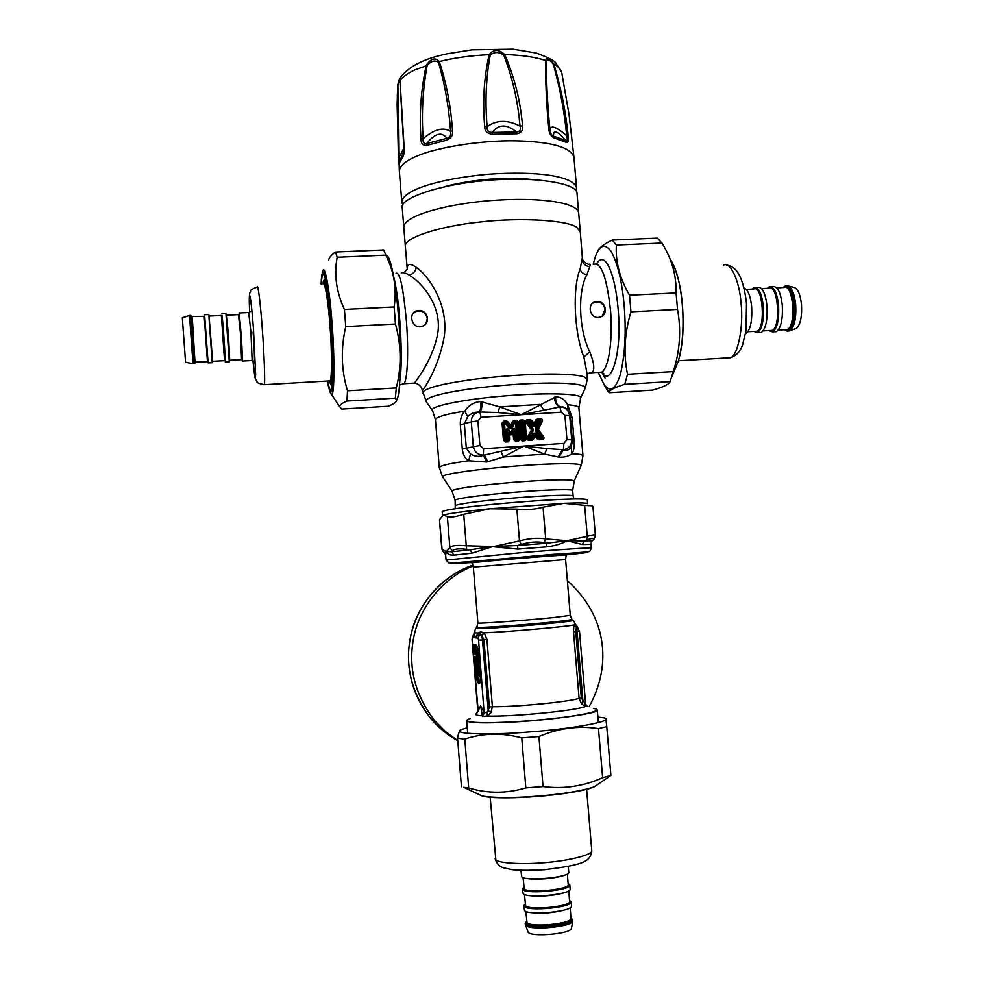<?xml version="1.0" encoding="UTF-8"?>
<svg xmlns="http://www.w3.org/2000/svg" width="984" height="984" viewBox="0 0 984 984"><rect width="100%" height="100%" fill="white"/><g stroke="black" fill="none" stroke-linecap="round" stroke-linejoin="round"><path stroke-width="1.48" d="M418.803 310.538C427.523 309.628 431.053 322.912 422.8 326.061C411.681 330.968 406.613 310.821 418.803 310.538M412.677 313.97L415.433 311.645C421.582 309.751 425.555 312.026 427.339 318.447L425.887 323.711M596.931 301.571C606.009 300.637 608.825 315.126 599.797 317.156C589.428 320.144 586.083 301.694 596.931 301.571M592.565 303.269L594.816 302.149C600.228 301.301 603.635 303.699 605.025 309.345L602.22 316.024M413.92 383.145L414.424 383.12C417.019 379.75 433.919 357.733 437.978 331.903C441.496 304.954 421.423 282.199 409.159 275.016C405.469 272.851 402.837 272.199 401.275 273.06M533.193 430.771L533.045 428.987L532.492 429.393L527.707 422.677L529.552 422.419L532.504 426.564L534.767 425.974L537.03 421.423L538.74 421.828L535.247 428.852L540.868 436.859L538.875 437.191L535.936 433.058L533.82 433.563L531.544 438.126L529.687 437.794L533.193 430.771L531.803 429.356L526.563 438.741L525.222 438.889L526.563 438.741L525.136 421.619L531.889 430.328L526.501 421.915L525.628 422.567M533.045 428.987L526.957 420.931L526.957 419.627L525.062 421.189L527.707 422.677L528.15 421.693L530.192 421.865L530.708 420.992L525.136 421.607M535.936 433.058L533.057 433.243L530.831 437.72L532.184 438.753L529.552 438.557L528.949 437.646L532.565 430.365L531.889 430.328L527.473 438.925L525.222 438.889L523.796 421.755L522.135 422.899L523.402 438.212L522.43 438.274L521.163 422.96L522.295 422.062L524.251 438.274L522.418 439.024L520.45 422.812L523.131 421.177L523.144 419.873L520.388 420.045L518.703 422.025L520.118 439.171L522.123 440.918L524.866 440.734L526.551 439.184L528.691 440.488L531.901 440.266L533.402 439.27L535.099 435.875L537.338 439.012L542.184 439.59C543.992 439.27 544.435 438.286 543.512 436.65L538.334 429.368L542.258 421.509C542.885 419.762 542.295 418.852 540.45 418.766L535.751 419.959L534.054 423.354L531.815 420.217L526.957 419.627M532.504 426.564L535.382 426.379L534.054 423.354L533.242 424.559L534.816 424.461L536.735 420.611L535.751 419.959M535.247 428.852L535.394 430.623L538.334 429.368L537.043 429.024L537.116 429.996L542.405 437.425L543.512 436.65M533.057 433.243L535.099 435.875L535.677 434.793L534.103 434.903L532.184 438.753L533.402 439.27M526.883 437.745L527.867 438.384L529.687 437.794L528.469 439.294L528.691 440.488M522.123 440.918L521.741 438.446L521.914 439.725L524.657 439.553L523.697 438.938L524.251 438.274L526.563 438.753M509.183 430.205C507.215 428.04 506.207 428.409 506.12 431.312L506.957 431.226L507.633 439.368L505.801 439.368L504.546 424.018L505.727 423.944L509.06 428.532L511.311 427.942L513.894 422.899L515.653 423.304L516.92 438.63L515.948 438.704L515.284 430.721L514.583 430.721C514.423 428.126 513.845 428.003 512.836 430.34L511.471 433.022L509.183 430.205L508.63 430.611C507.104 428.434 506.551 428.63 506.957 431.226L509.81 435.076L513.193 434.399L513.623 439.59L515.628 441.349L518.371 441.164L520.069 439.171L518.654 422.038L516.649 420.279L514.091 420.439L512.59 421.423L510.585 425.334L507.965 421.718L506.317 420.931L503.747 421.103L502.049 423.095L503.464 440.266L505.469 442.013L508.224 441.841L509.921 439.836L509.737 433.083L508.064 433.686L508.58 439.983L509.921 439.836M509.06 428.532L511.926 428.347L510.585 425.334L509.786 426.539L511.36 426.441L513.587 422.087L512.59 421.423M515.284 430.721C514.73 427.856 513.66 427.622 512.086 430.008L512.836 430.34L513.193 434.399L514.226 433.28L512.479 432.898L511.742 434.338L512.947 434.867M582.343 257.808C582.454 260.785 584.656 262.986 588.949 264.438C590.203 263.614 590.462 264.352 589.748 266.664L586.882 274.831C577.571 290.784 578.678 330.218 589.797 351.829C594.324 363.453 594.988 370.427 591.79 372.727L589.035 373.108M520.118 439.171L521.237 439.147L519.823 422.013L520.45 422.812L521.016 422.148L520.388 421.349L518.703 422.025M530.179 419.418L529.552 422.419L530.192 421.865L533.193 426.072L533.242 424.559L530.708 420.992L531.815 420.217M542.258 421.509L541.04 420.992L537.043 429.024L536.009 429.172L539.626 421.915L541.04 420.992L540.437 420.07L539.023 421.004L539.626 421.915L536.735 420.611L537.608 421.902L535.382 426.379M537.338 439.012L538.211 438.36L535.382 433.464L538.211 438.36L538.875 437.191L538.924 437.942L541.963 438.409L542.405 437.425L540.868 436.859L540.425 437.843L535.394 430.623M509.81 435.076L510.696 434.399L508.63 430.611L510.696 434.399L511.742 434.338L511.471 433.022L510.425 433.083L512.086 430.008M503.464 440.266L505.801 439.368L505.776 440.119L505.112 439.541L504.386 423.206L503.747 422.419L503.181 423.083L504.595 440.242L508.015 440.647L508.58 439.983L506.785 439.307L506.12 431.312M502.049 423.095L504.546 424.018L504.386 423.206L505.813 423.12L505.727 423.944L506.354 423.378L509.737 428.04L509.786 426.539L506.317 422.247L506.317 420.931M503.747 421.103L503.747 422.419L506.317 422.247L506.354 423.378L507.965 421.718M513.623 439.59L514.743 439.577L514.583 430.721L514.743 439.577L515.419 440.156L515.948 438.704L515.923 439.454L518.162 439.971L518.728 439.307L516.92 438.63L517.769 438.704L516.477 423.058L517.313 422.173L516.649 421.595L515.653 423.304L515.813 422.48L513.587 422.087L514.472 423.391L511.926 428.347M422.05 389.812L422.074 389.996C422.173 392.542 438.2 368.828 443.907 338.373C449.565 306.147 429.172 276.221 416.293 267.34C410.057 262.986 407.032 263.589 407.241 269.124L403.784 227.144C403.895 216.578 440.98 204.758 489.675 200.638C539.466 196.788 576.833 202.36 578.666 212.753L577.03 193.516C577.891 182.68 531.028 176.247 488.101 180.367C439.688 183.996 398.618 198.793 402.259 207.895L403.784 227.156M407.253 269.259L403.846 272.777M405.322 246.418C403.809 237.501 440.721 226.074 479.023 222.126C521.163 217.021 568.826 220.379 576.968 227.538L580.314 232.027L582.343 257.771L580.093 269.235C572.368 287.537 573.979 332.567 583.881 357.032L587.227 374.461M524.866 440.734L525.321 439.085L531.692 439.085L531.901 440.266M523.144 419.873L525.062 421.189L523.869 421.521L520.388 421.349L520.388 420.045M540.45 418.766L540.437 420.07L537.227 420.279L537.239 418.975M538.974 439.811L538.752 438.618L541.963 438.409L542.184 439.59M505.469 442.013L505.259 440.82L508.015 440.647L508.224 441.841M516.649 420.279L516.649 421.595L514.078 421.755L514.091 420.439M520.069 439.171L518.728 439.307L517.313 422.173L518.654 422.038M515.628 441.349L515.419 440.156L518.162 439.971L518.371 441.164M543.488 409.713L540.191 404.399L499.737 406.896L480.61 401.521C473.931 402.075 468.667 405.273 464.817 411.127C461.558 414.572 460.069 419.123 460.315 424.805L462.271 448.999C462.898 454.448 465.002 458.372 468.581 460.783L486.908 462L503.427 456.945L544.718 454.141L558.961 457.093C564.152 457.462 568.469 456.355 571.889 453.772C573.795 451.016 574.545 446.945 574.164 441.558L572.159 417.683L567.596 404.744C564.656 399.369 560.671 396.773 555.64 396.933L521.336 414.731L499.737 406.896L497.966 412.554L479.048 411.964C474.337 412.062 470.536 413.649 467.658 416.736L464.35 423.944L466.318 448.212L470.487 453.932C474.534 456.576 478.802 457.043 483.255 455.309L523.931 446.059L544.718 454.141L546.858 448.581L563.402 449.7C568.838 448.729 571.618 445.432 571.729 439.811L569.687 415.592C568.764 410.389 565.726 407.487 560.572 406.884L521.336 414.731L497.966 412.554M558.961 457.093L563.291 449.909C566.317 451.127 568.912 450.217 571.101 447.179L572.454 441.164L570.425 417.191L567.903 410.439C565.825 407.696 563.389 406.515 560.572 406.884C557.067 405.568 555.419 402.247 555.64 396.933M482.062 401.595C482.135 406.835 481.41 410.279 479.884 411.939L481.041 417.265L477.892 420.955L471.299 421.828L473.292 446.33C474.349 451.939 477.707 454.866 483.341 455.1L483.611 448.741L523.931 446.059L546.858 448.581M480.61 401.521C481.201 406.835 480.684 410.316 479.048 411.964C473.944 413.219 471.361 416.515 471.299 421.828L460.315 424.805M432.616 410.906L435.432 419.553C436.207 416.945 445.998 414.141 464.817 411.127L467.658 416.736M584.877 388.926L585.406 387.794C584.398 384.842 573.906 383.256 553.906 383.071C531.889 382.825 494.817 385.384 468.532 389.184C441.484 393.145 427.228 397.056 425.752 400.918L432.037 410.021C431.472 405.592 468.47 398.729 505.776 395.826C548.457 392.296 582.405 393.846 580.695 397.794L578.887 407.757C578.678 406.355 574.914 405.346 567.596 404.744L567.903 410.439M554.484 397.167C554.693 402.358 556.501 405.617 559.896 406.958L561.249 412.21L481.041 417.265M500.979 451.656L503.427 456.945L523.931 446.059L563.869 443.403L566.956 439.737L571.729 439.811L572.454 441.164L574.164 441.558M435.432 419.553L439.27 467.474C440.426 465.53 450.192 463.292 468.581 460.783L470.487 453.932M578.887 407.757L582.946 455.666C582.565 454.633 578.875 454.005 571.889 453.772L571.101 447.179M487.879 461.779L484.337 455.026L483.255 455.309L486.908 462M558.186 456.994L562.442 449.774L563.402 449.7L563.869 443.403M402.899 204.967L401.804 202.114C402.272 190.859 435.691 179.15 487.584 174.291C538.445 170.613 573.746 176.419 576.538 187.747L575.911 190.699M401.804 202.114L399.356 171.376C399.59 165.779 405.765 160.552 417.88 155.706C436.834 147.477 481.274 140.035 516.575 140.847C551.311 141.782 570.425 147.169 573.918 157.022L569.096 114.894L561.852 73.21C561.286 69.839 558.629 66.801 553.869 64.071C561.101 88.117 565.874 112.115 568.186 136.063C568.789 140.343 568.272 142.495 566.624 142.508L565.972 140.687C557.362 130.823 553.205 129.31 553.512 136.161C551.274 135.14 550.081 132.926 549.921 129.531C547.522 105.128 546.341 82.361 546.378 61.242C547.805 58.88 550.142 59.901 553.365 64.292C559.982 88.043 564.435 111.868 566.722 135.743C567.657 139.359 567.411 141.007 565.972 140.687L553.512 136.161L554.103 137.981C550.819 136.161 549.072 133.135 548.851 128.929C546.391 104.341 545.382 81.549 545.812 60.553C546.673 56.186 549.367 57.355 553.869 64.071L553.365 64.292M546.378 61.242L545.812 60.553C535.308 57.035 521.631 55.042 504.755 54.575C514.534 77.355 520.462 101.118 522.529 125.878C523.291 130.208 521.409 132.84 516.883 133.799L516.526 131.991C506.686 123.886 498.556 124.045 492.135 132.459C488.396 132.2 486.736 130.282 487.154 126.69C484.952 101.93 485.973 78.08 490.204 55.166C494.276 51.721 498.79 51.685 503.759 55.042C512.516 77.761 517.941 101.438 520.007 126.075C521.151 129.63 519.982 131.598 516.526 131.991L492.135 132.459L492.332 134.291C487.24 133.517 484.694 130.946 484.706 126.579C482.48 101.672 483.956 77.724 489.134 54.71C493.513 49.139 498.728 49.089 504.755 54.575L503.759 55.042M490.204 55.166L489.134 54.71C471.385 55.461 454.756 57.748 439.233 61.574C446.367 82.779 450.795 105.841 452.529 130.761C453.169 135.029 451.275 138.166 446.847 140.159L446.933 138.314C441.865 131.438 435.088 133.197 426.601 143.59C423.821 144.008 422.702 142.348 423.218 138.621C421.386 114.255 422.702 89.901 427.154 65.559C431.017 61.02 434.768 59.926 438.409 62.287C444.78 83.628 448.839 106.678 450.598 131.45C451.373 134.87 450.143 137.157 446.933 138.314L426.601 143.59L426.392 145.472C422.788 145.558 421.004 143.418 421.017 139.039C419.172 114.562 420.918 89.999 426.244 65.35C430.98 58.437 435.309 57.17 439.233 61.574L438.409 62.287M398.495 157.698L397.13 104.648L397.708 85.251C399.529 77.797 400.303 76.174 400.021 80.393L404.153 147.588C404.486 151.733 403.932 154.992 402.505 157.379L402.862 155.472C404.621 149.937 404.264 150.06 401.792 155.853M398.84 163.873L397.905 85.374C398.987 80.467 399.664 79.064 399.922 81.168L403.895 148.043L403.624 153.922L399.43 160.638L398.84 163.873L402.505 157.379M568.186 136.063L566.722 135.743C556.477 126.887 550.88 124.82 549.921 129.531L548.851 128.929M522.529 125.878L520.007 126.075C507.412 119.667 496.453 119.864 487.154 126.69L484.706 126.579M452.529 130.761L450.598 131.45C443.501 126.801 434.374 129.187 423.218 138.621L421.017 139.039M399.922 81.168L400.021 80.393C402.825 76.752 407.794 73.234 414.928 69.852L427.154 65.559M399.049 161.954L399.123 157.194L403.907 148.141M397.29 95.965L397.905 85.374M444.522 186.702C471.631 179.273 506.822 176.69 531.852 179.494M571.495 928.146L571.446 928.404C570.462 933.964 531.84 937.186 528.174 932.377L525.727 925.44C529.663 930.569 571.704 927.051 572.75 921.135L570.954 917.519M568.285 866.461L568.764 872.304C570.031 877.371 525.837 881.467 521.766 876.904L520.88 870.348M572.7 919.696C574.041 925.612 529.786 929.782 525.64 924.419L525.21 923.595L525.419 925.021M569.527 900.298L571.224 901.836L571.556 905.92C572.872 911.59 528.642 915.735 524.521 910.606L523.759 905.735L525.185 903.939M571.224 901.836C572.528 907.445 528.297 911.578 524.189 906.522L523.759 905.735M568.137 883.571L569.822 885.022L570.167 889.106C571.458 894.468 527.24 898.589 523.144 893.743L522.393 888.921L523.82 887.211M569.822 885.022C571.114 890.323 526.895 894.444 522.812 889.659L522.393 888.921M185.558 362.333L182.323 317.746L189.506 315.458L192.999 363.736L194.032 363.686C195.041 363.846 195.312 362.764 194.857 360.427L191.646 316.208L190.552 315.409L194.045 363.686M239.026 312.998L248.681 312.518L250.982 332.592L252.138 360.488L242.335 361.03L241.031 333.109L238.792 314.548M207.919 361.583L204.672 316.061M212.224 362.678L208.792 314.499L204.684 314.708M224.942 360.538L223.712 334.007L221.769 315.323M229.297 361.743L225.926 313.65L221.88 313.847M788.737 286.098L793.461 287.193C797.544 288.017 800.213 293.736 801.468 304.351C802.157 316.418 800.484 324.449 796.437 328.422L794.851 328.976M743.892 287.869C747.84 289.321 750.423 295.581 751.641 306.627C752.354 321.128 750.472 330.034 746.007 333.33L745.564 333.465M788.086 331.104L790.263 330.538C794.617 326.221 796.413 317.488 795.662 304.351C794.297 292.802 791.419 286.578 787.028 285.704M771.013 286.627L772.994 286.529C777.581 286.221 780.681 292.396 782.268 305.04C782.969 319.493 780.952 328.361 776.253 331.669L774.568 331.768M767.323 288.3L769.34 286.713C773.904 286.405 776.979 292.58 778.565 305.237C779.266 319.689 777.274 328.57 772.6 331.866L768.811 330.587M755.86 287.377L757.889 287.279C762.379 286.984 765.404 293.171 766.979 305.839C767.68 320.304 765.749 329.197 761.161 332.494L759.513 332.592M752.256 289.05L754.224 287.451C758.676 287.168 761.69 293.355 763.264 306.024C763.978 320.501 762.046 329.394 757.495 332.703L753.793 331.411M346.946 401.066C341.842 403.28 339.455 405.187 339.775 406.773L341.632 409.086L388.176 406.244C393.883 404.006 396.663 402.001 396.527 400.217L395.334 398.151L396.306 387.93C401.644 366.712 401.361 345.409 395.47 324.007L394.129 306.959C396.909 289.038 394.141 271.756 385.839 255.139L383.674 249.948L335.458 252.027L337.192 257.279C333.883 274.536 336.294 291.916 344.425 309.431L345.753 326.577C340.661 348.705 341.251 370.119 347.5 390.808L346.946 401.066L395.334 398.151M328.693 260.01C329.087 257.66 331.337 255.004 335.458 252.027M387.229 256.024C391.091 257.783 396.404 287.623 398.495 316.553C401.214 347.721 400.845 389.32 397.499 398.212L396.441 400.869M385.839 255.139L337.192 257.279M344.425 309.431L394.129 306.959M395.47 324.007L345.753 326.577M347.5 390.808L396.306 387.93M609.022 392.764L652.798 390.094C663.413 387.069 669.181 384.24 670.079 381.62L673.277 371.583C679.932 350.944 681.346 330.23 677.521 309.419L676.069 292.925C676.512 275.84 671.937 259.407 662.343 243.626L657.509 238.116L612.257 240.071L616.378 245.041C615.344 261.658 619.736 278.386 629.526 295.237L630.953 311.83C624.471 333.318 623.327 354.142 627.521 374.277L624.692 384.35C614.127 387.573 608.912 390.377 609.022 392.764L604.09 384.781M598.198 372.358L604.361 385.138C610.572 392.837 615.984 388.963 620.621 373.502C625.086 353.883 626.255 331.067 624.127 305.065C621.962 280.846 617.571 262.876 610.953 251.154C604.656 243.011 599.391 245.102 595.123 257.427L593.192 264.241M597.436 251.965C598.309 248.423 603.254 244.463 612.257 240.071M661.998 243.036L616.378 245.041M629.526 295.237L676.069 292.925M677.521 309.419L630.953 311.83M627.521 374.277L673.277 371.583M670.079 381.62L624.692 384.35M463.747 787.311L468.692 788C487.769 793.645 506.822 793.608 525.837 787.901L543.045 786.573C563.77 789.242 583.635 786.29 602.626 777.692L610.781 775.466M467.24 727.791L463.944 728.775C445.887 733.572 483.255 735.872 530.216 731.899C579.834 728.295 621.224 719.39 601.249 717.484L597.891 717.065M605.959 719.759L606.759 726.61L598.493 728.627C578.543 725.54 558.691 728.172 538.924 736.524L521.741 737.865C501.865 732.625 482.886 733.031 464.78 739.082L457.56 738.295C458.458 733.363 459.43 730.755 460.475 730.472M461.434 786.769L457.56 738.295M464.78 739.082L468.692 788M525.837 787.901L521.741 737.865M538.924 736.524L543.045 786.573M602.626 777.692L598.493 728.627M606.759 726.61L610.88 775.257M444.866 553.377L449.86 547.596L447.376 516.526C449.27 517.818 454.719 517.08 463.722 514.312L466.256 545.763L492.972 546.489L471.877 553.217L470.291 549.761L451.853 551.766L453.907 555.111C449.971 555.296 447.388 554.115 446.158 551.593L451.853 551.766L452.382 550.892L449.86 547.596C451.484 545.567 456.957 544.952 466.256 545.763L466.625 549.33L470.291 549.761L492.972 546.489L517.584 545.517L521.225 544.423L519.49 540.929L516.871 509.109C526.686 510.069 535.419 509.429 543.057 507.178L545.702 538.9L543.967 542.639L546.969 543.217L566.968 540.72L583.93 540.893L586.624 539.97L587.264 536.366C592.454 534.779 595.16 534.423 595.369 535.296L594.742 536.341M494.558 546.329L519.49 540.929C529.023 538.371 537.768 537.694 545.702 538.9L566.968 540.72C561.47 543.918 554.644 545.96 546.464 546.87L517.891 549.109L494.534 546.883M594.496 538.285L592.368 540.782L583.93 540.893L582.442 544.533L566.968 540.72L587.264 536.366L584.644 505.358L592.159 505.788M439.516 520.228L442.099 549.515L443.722 552.418M441.804 549.06L446.158 551.593L445.654 554.804L441.804 549.06L439.504 520.228M584.644 505.358L563.832 503.328C579.145 502.701 587.067 502.836 587.608 503.734L587.276 499.811C586.206 498.839 577.842 498.679 562.172 499.331C543.623 500.069 508.765 502.615 482.554 505.395C456.982 508.138 443.526 510.253 442.21 511.742L442.517 515.542M543.057 507.178L563.832 503.328L489.897 508.765C463.587 511.422 448.04 513.55 443.243 515.149L442.665 515.444M447.376 516.526L443.243 515.149L439.7 519.441M516.871 509.109L489.897 508.765L463.722 514.312M593.143 539.896L591.913 540.733L590.695 544.361L591.778 541.298M546.464 546.87L546.969 543.217L517.584 545.517L517.891 549.109M582.995 552.676L461.016 562.381M472.111 562.959L472.074 562.897C471.139 562.196 566.513 554.336 566.181 555.161L566.157 555.222M474.288 632.638L474.952 631.457M476.982 713.068L480.623 705.836L484.067 712.182L482.16 715.823C476.453 715.405 474.546 714.642 476.428 713.523L480.623 705.836L482.517 716.377L487.277 716.044L490.893 712.736L492.381 706.721L486.932 639.379L484.03 632.626L480.463 631.974L478.236 633.019L477.892 635.529L475.137 637.792L474.103 632.786L478.236 633.019L475.137 637.792L473.636 635.074L473.907 633.844M575.677 625.049L575.05 623.672L573.893 624.963L576.415 627.423L575.738 631.445L581.323 698.013L585.947 704.642M575.05 623.672L576.784 626.07M573.992 624.729L576.415 627.423M579.404 631.224L576.907 626.131L577.079 631.568L573.5 631.703L579.096 698.369L581.556 703.941L585.455 706.475L584.299 702.896M474.165 633.561L472.074 639.305M480.463 631.974L479.516 634.717L477.892 635.529M474.19 633.905L473.636 635.074M484.03 632.626L481.557 635.578L479.516 634.717L478.113 638.136L472.234 637.447M481.84 635.762L482.492 639.944L483.919 639.575L481.84 635.762L484.325 632.835C507.277 631.925 565.591 626.796 573.893 624.963L573.5 631.703M585.788 704.273L586.206 705.061M581.556 703.941L582.934 701.309L577.079 631.568L579.502 631.248L585.554 703.24M486.932 639.379L483.919 639.575L489.368 706.869L492.381 706.721C515.985 706.992 568.986 701.863 579.096 698.369L581.323 698.013M490.893 712.736L488.199 710.473L489.368 706.869M587.62 706.143L585.455 706.475C576.378 710.62 512.738 716.869 487.277 716.044L486.883 712.342L488.199 710.473L482.492 639.944L478.581 640.154L478.113 638.136M482.517 716.377L484.448 712.724L486.883 712.342M476.711 713.302L478.089 709.87M478.113 710.202L472.086 639.342M467.314 719.821L466.674 720.669C468.187 722.969 483.156 723.449 511.569 722.096C550.929 720.226 602.282 712.699 597.288 709.931L596.538 709.218M476.945 654.766L476.945 654.778C480.573 662.38 478.593 685.983 475.973 666.66L476.391 666.758C478.31 679.649 479.651 663.56 477.154 657.447L477.252 653.942L477.154 657.447M477.265 657.89L477.215 657.767C478.433 662.921 478.827 667.177 478.384 670.547L478.433 670.547M478.286 674.151C481.508 684.397 481.041 656.476 477.892 652.503L477.252 653.942C479.38 657.103 480.45 676.082 478.495 674.999C478.359 676.684 477.523 673.917 475.961 666.709L477.289 665.233L476.047 666.131M474.239 645.836L473.907 644.422L472.837 644.274L473.279 652.367L473.599 653.794L474.669 653.991L474.128 645.012M474.14 645.049L473.907 644.422M474.153 645.209L472.837 644.274M474.251 646.181L473.243 645.074L472.726 645.627M474.706 651.814L473.206 645.615L473.279 652.367M474.694 651.716L473.599 653.794M474.817 653.314L474.669 653.991M476.6 645.811L475.149 645.356L476.502 654.225L475.875 661.248L474.878 656.5L473.808 656.291L474.177 663.573C475.432 679.6 479.712 690.719 480.623 678.689C481.717 667.349 478.273 644.803 475.69 644.68L474.743 644.545L474.632 645.91L475.186 652.699L476.035 654.225L476.957 652.712L476.305 652.048L475.186 652.699M477.338 653.573L476.502 654.225L476.65 657.558L475.715 656.66M477.105 657.054L477.351 658.099L475.604 658.013M476.342 661.236L476.281 662.048L475.875 661.248L477.092 661.814L477.142 658.579L476.084 658.001L476.342 661.236M476.49 662.564L475.739 661.826M477.449 653.351L476.613 652.035L475.518 654.139M475.124 657.275L474.165 657.632L474.645 663.573C476.182 677.791 477.966 684.015 480.007 682.256L480.782 672.466L480.044 661.002C477.769 648.923 476.465 643.757 476.145 645.504L476.305 652.048L475.899 645.922L474.743 644.545M477.031 646.574L474.632 645.91M475.112 657.115L474.878 656.5M480.524 681.604C478.556 683.326 476.822 677.299 475.333 663.536L474.903 658.21L473.698 657.644M475.211 658.198L473.808 656.291M477.178 653.88L477.129 652.134M476.699 663.031L477.523 658.653M478.728 675.209L479.147 675.553C481.299 676.697 479.971 655.578 477.683 653.069L477.646 653.155M476.674 665.098L476.17 665.873M478.433 670.571C477.916 671.199 477.388 669.821 476.834 666.439L477.461 665.836L476.859 664.52M478.544 669.12L477.461 665.836L478.47 669.919M589.293 706.364C613.069 663.031 605.418 614.459 567.374 580.732M473.193 565.96C444.866 576.71 420.562 605.135 414.129 635.664C407.548 665.639 414.35 693.917 434.534 720.522L445.346 731.481L457.732 740.546M399.848 380.39C403.366 360.341 399.824 299.296 393.748 277.045M402.53 383.809L404.006 383.735C407.647 379.393 408.631 351.054 406.515 322.235C403.391 287.931 399.898 271.621 396.023 273.306M605.135 378.102L602.122 372.887C611.138 386.626 621.076 354.265 618.69 316.959C616.341 274.376 604.705 248.854 596.648 264.032M598.973 372.309L601.778 372.149C608.973 367.684 612.737 339.849 610.646 311.707C607.005 278.226 601.445 262.396 593.979 264.216M416.293 267.34C415.482 271.559 413.108 274.118 409.159 275.016M583.881 357.032L589.797 351.829M580.093 269.235C581.113 272.199 583.377 274.069 586.882 274.831M582.208 259.813C582.983 263.884 585.505 266.172 589.748 266.664M587.276 379.381L584.213 376.897C579.195 375.212 569.404 374.277 554.804 374.08C532.123 373.736 493.919 376.343 466.785 380.328C438.901 384.486 424.141 388.643 422.517 392.8L422.542 392.985M477.892 420.955L479.884 445.494L462.271 448.999M566.956 439.737L564.914 415.433L569.687 415.592L570.425 417.191L572.159 417.683M564.914 415.433L561.249 412.21M399.529 385.027L404.006 383.735L414.424 383.12C420.931 383.625 422.825 390.882 422.074 389.996L426.49 402.001M479.884 445.494L483.611 448.741M602.122 372.887L603.832 373.76L601.778 372.149L591.79 372.727L587.214 373.957L587.276 379.246L585.406 387.794L580.277 398.729M581.015 465.813L581.261 465.26C579.933 463.858 570.806 463.39 553.906 463.882C511.336 464.989 440.635 473.169 442.493 476.674L442.849 477.203M452.16 491.237L451.914 490.832C456.158 488.372 476.502 485.53 512.935 482.32C549.22 479.552 569.674 479.036 574.287 480.77L574.115 481.188M455.248 508.74L455.125 500.229C454.903 498.531 484.386 494.657 513.697 492.308C547.276 489.54 574.041 488.987 572.663 490.561L574.287 480.77L581.261 465.26L582.946 455.666M455.555 505.702C455.346 504.103 484.854 500.327 514.165 497.966C547.744 495.198 574.508 494.546 573.118 496.034L572.663 490.561M566.624 142.508L554.103 137.981M516.883 133.799L492.332 134.291M446.847 140.159L426.392 145.472M586.612 789.303L591.753 850.619C593.081 854.567 570.154 860.422 548.186 862.316C524.521 864.801 498.248 863.3 495.85 859.782L490.18 797.212M570.966 917.764L571.077 917.851C578.543 923.226 531.225 929.031 526.551 923.275L526.612 921.393M526.6 923.263C531.311 929.044 578.764 923.152 570.978 917.814M570.142 907.752L571.015 918.281C572.245 923.779 530.954 927.678 527.055 922.697L525.788 911.381M530.081 912.439C542.639 913.878 554.644 912.894 566.083 909.487M525.247 904.665L525.222 906.387C529.909 911.873 577.337 906.079 569.576 901.024M568.74 890.84L569.613 901.455C570.831 906.67 529.552 910.532 525.677 905.821L524.411 894.468M528.125 895.379C537.51 897.162 556.895 895.551 565.222 892.34M523.882 887.9L523.845 889.536C528.506 894.702 575.923 889.007 568.186 884.259M567.337 873.952L568.223 884.641C569.416 889.585 528.15 893.423 524.3 888.97L523.033 877.58M526.231 878.343C535.333 880.2 556.181 878.478 564.299 875.231M329.702 380.906C332.752 391.238 333.724 357.229 331.005 324.105C329.185 298.054 325.052 276.147 323.601 283.675M330.895 320.489C328.607 290.624 324.142 271.805 322.973 283.933C324.597 279.579 328.238 301.067 329.886 324.339C331.977 349.258 331.965 380.525 330.021 380.882L329.173 380.931C332.186 388.151 331.116 383.625 332.297 384.805M332.383 344.006C333.404 377.77 332.321 390.07 329.148 380.931M262.211 327.82C260.539 304.376 257.882 282.666 257.218 287.008C252.076 289.001 249.887 290.378 250.649 291.129C249.948 294.339 248.792 288.632 249.628 312.285C248.288 282.703 250.969 294.979 253.515 329.652L255.643 374.486C255.41 380.759 254.512 376.146 252.937 360.636C256.037 387.585 255.176 376.355 257.058 381.657C256.443 382.567 258.853 383.576 264.278 384.683C265.274 384.375 264.179 352.936 262.211 327.82M263.835 384.707L329.763 380.906M331.473 384.879L332.284 384.879M325.593 279.628L324.769 279.763C323.896 279.85 323.293 281.24 322.949 283.933M253.909 361.448C254.967 368.201 254.499 350.144 253.122 332.137M253.933 361.485L251.965 360.501M194.635 357.696L194.869 360.857M195.004 362.555L191.671 316.319M195.004 362.456L192.224 316.848M191.683 316.504L204.229 316.319L207.44 361.362M208.018 361.964L204.721 316.245M212.63 361.067L209.026 315.864M209.494 316.061L221.375 315.47L224.537 360.415M224.537 356.294C225.767 369.627 225.139 353.662 223.7 334.179C222.249 315.544 221.671 310.686 221.966 319.591M229.702 360.132L228.423 334.019L226.283 315.114M226.664 315.212L238.46 314.622L240.477 333.392L241.572 359.48M241.781 358.065C242.802 366.478 242.31 350.427 241.018 333.281C239.727 316.983 239.014 311.227 238.866 316.024L238.608 314.609M723.375 265.2C730.251 260.809 739.599 281.03 741.05 303.22C743.867 326.922 737.508 357.094 730.066 357.77L726.905 357.955M786.917 331.104L788.565 330.993C793.362 327.684 795.416 318.816 794.74 304.4C793.129 291.768 789.992 285.606 785.306 285.913L782.883 287.525M783.424 287.5C788.209 285.397 791.566 291.104 793.473 304.622C795.121 319.025 789.721 334.277 784.875 329.714M784.937 329.702C797.003 337.819 795.293 278.472 783.498 287.5M776.806 287.832L784.039 287.476C793.571 283.232 796.462 327.303 787.077 329.591L778.283 330.071M769.955 330.526C781.751 338.668 779.968 279.21 768.467 288.25M761.616 288.583L768.971 288.226C778.283 283.982 781.185 328.139 772.022 330.415L763.129 330.907M754.9 331.35C766.425 339.517 764.58 279.96 753.375 289.001M746.376 289.345L753.855 288.976C762.932 284.745 765.847 328.976 756.917 331.239L747.926 331.731M321.153 284.019C321.817 257.156 328.103 279.37 331.227 322.371C332.949 343.945 333.785 372.37 332.776 384.215C331.768 395.716 329.947 394.658 327.328 381.042C330.919 398.225 331.694 393.194 331.387 394.154C334.388 399.012 334.941 357.77 331.94 321.977C329.591 288.312 324.277 261.387 322.58 272.285L321.116 284.019M321.411 284.007C322.211 260.243 328.176 282.396 331.079 322.715C332.863 346.712 333.379 366.405 332.629 381.804C331.731 393.206 330.046 392.948 327.598 381.029L329.566 390.414M330.39 392.8L339.775 406.773M671.002 260.366C676.795 270.489 680.534 285.053 682.219 304.081C684.064 325.766 682.748 344.806 678.296 361.202L675.258 368.496M595.222 786.191L596.55 785.281M599.207 783.449L594.25 786.856C581.31 791.074 561.901 794.211 536.034 796.29C512.516 798.036 494.608 797.962 482.32 796.068L476.797 793.473M479.626 794.801L481.336 795.601M466.625 549.33C458.593 548.408 453.845 548.924 452.382 550.892M592.922 506.428L595.369 535.296C594.865 537.977 594.139 539.49 593.18 539.847C594.557 537.953 592.368 538.002 586.624 539.97M543.967 542.639C537.043 541.397 529.466 541.987 521.225 544.423M590.695 544.361L582.442 544.533M471.877 553.217L453.907 555.111M591.015 543.992L591.359 548.1C593.413 547.387 560.72 549.429 524.078 552.418L446.072 560.044L445.654 554.804M583.291 552.676L566.194 554.767M466.564 561.889L465.26 562.946C452.96 563.672 451.508 563.488 460.906 562.405M469.368 561.63L469.22 562.639L471.988 562.418L465.26 562.946M566.194 554.841C598.579 551.606 593.684 551.483 551.507 554.472L451.053 563.463L472 562.59M566.181 555.161L565.603 559.552L473.353 567.128L477.867 622.958L476.859 627.091C476.182 627.976 492.086 627.14 524.595 624.582C556.366 621.876 572.147 620.104 571.925 619.28L570.277 615.357L554.115 617.509C526.784 620.351 474.866 624.077 477.867 622.958M475.899 628.247C475.014 629.17 491.323 628.321 524.853 625.701C552.737 623.426 577.005 620.695 573.069 620.252M470.106 718.554C457.818 723.043 486.305 724.163 532.639 720.497C577.03 716.819 606.697 710.792 593.512 708.406M484.067 712.182L478.581 640.154M478.79 675.258L478.126 674.704M474.743 652.331L473.882 652.933L474.792 653.093M480.143 681.691C478.298 681.002 476.809 674.95 475.653 663.536L474.177 663.573M476.723 645.996L475.69 644.68M475.875 661.961L475.457 661.15L475.875 661.961M477.302 663.167L477.412 661.814M475.653 663.536L475.469 661.273M477.757 665.664L477.474 664.655M457.744 740.694C447.499 735.06 438.569 727.729 430.943 718.689C410.611 691.887 404.092 663.351 411.373 633.069C418.581 602.245 444.337 574.496 472.997 565.136M580.314 232.027L578.666 212.765M439.27 467.474L442.493 476.674L451.914 490.832L455.125 500.229M573.918 498.974L573.118 496.034M573.918 157.022L576.538 187.747M399.356 171.376L397.13 104.648M397.597 86.026L397.77 84.562M400.082 78.105C408.016 66.764 423.723 58.659 447.203 53.812L471.754 49.864L513.082 49.2L536.403 53.087C547.276 57.183 553.611 60.295 555.407 62.422L561.667 72.361M591.753 850.619C590.548 861.615 583.77 864.948 544.263 869.721C530.757 870.483 520.056 870.471 512.172 869.684L503.291 867.753C499.085 866.387 496.379 863.325 495.137 858.565M525.21 923.595L526.588 921.147M571.446 928.404L572.75 921.135M250.477 311.522L248.854 312.518M189.506 315.458L190.552 315.409M195.496 362.014L207.968 361.657M225.041 360.636L212.249 361.3M242.027 359.627L229.432 360.255M185.533 362.223L192.999 363.736M208.116 362.911L212.273 362.678M225.262 361.964L229.407 361.731M678.431 360.759L730.066 357.77C735.872 356.183 740.054 351.866 742.588 344.831L745.97 330.858L746.499 303.81C744.74 286.036 739.98 275.422 738.086 273.134C735.306 268.484 731.456 265.791 726.524 265.053M789.476 330.944L784.322 329.738M796.437 328.422L790.263 330.538M776.253 331.669L772.6 331.866M761.161 332.494L757.495 332.703M325.04 277.685L324.486 276.393C326.713 281.572 328.914 297.033 331.067 322.777L332.838 356.749L332.161 386.404M397.499 398.212L396.527 400.217M673.966 265.988C678.074 275.606 680.866 288.349 682.33 304.216C684.126 326.971 682.773 345.974 678.296 361.202L671.838 376.724M604.361 385.138L608.173 391.718M610.88 775.392L594.25 786.856C575.394 794.937 502.357 800.939 482.32 796.068L463.599 787.249M581.63 552.75L566.194 554.742M456.305 562.971L469.22 562.639M591.359 548.1L590.08 550.954C588.075 551.63 591.446 551.606 580.978 552.381L452.529 562.996L448.888 563.008L446.072 560.044M472.074 562.897L473.353 567.128M565.603 559.552L570.277 615.357M575.603 624.434L573.401 620.486M475.604 628.53L474.103 632.786M476.933 713.117L477.744 710.3L472.037 639.329L473.624 634.053M475.961 666.709L476.096 665.996M474.817 653.376L474.214 645.848M475.457 661.15L475.1 657.091M477.068 654.102L477.707 653.044M598.37 722.686L597.288 709.931M467.695 733.412L466.674 720.669M472.025 562.922L471.902 561.372M566.231 555.185L566.095 553.623M434.534 720.522L430.943 718.689C415.555 699.71 408.065 677.914 408.471 653.314C409.996 625.098 421.423 601.433 442.763 582.343"/></g></svg>
